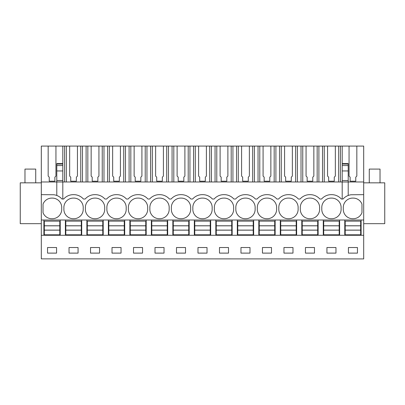 <?xml version="1.0" encoding="UTF-8"?>
<svg xmlns="http://www.w3.org/2000/svg" width="405" height="405" viewBox="0 0 405 405"><rect width="100%" height="100%" fill="white"/><g stroke="black" fill="none" stroke-linecap="round" stroke-linejoin="round"><path stroke-width="0.61" d="M41.31 258.861L363.69 258.916L41.31 258.861L41.31 235.275L43.892 235.275L43.892 220.016L41.31 220.016L41.31 235.275M48.17 146.083L55.946 146.083L55.946 176.079L54.872 177.152L54.872 181.207L49.243 181.207L49.243 177.152L48.17 176.079L48.17 146.083L41.31 146.083L41.31 220.016M349.054 146.083L356.83 146.083L356.83 176.079L355.757 177.152L355.757 181.207L350.128 181.207L350.128 177.152L349.054 176.079L349.054 146.083L335.34 146.083L335.34 176.079L334.267 177.152L334.267 181.207L328.637 181.207L328.637 177.152L327.559 176.079L327.559 146.083L313.85 146.083L313.85 176.079L312.776 177.152L312.776 181.207L307.142 181.207L307.142 177.152L306.069 176.079L306.069 146.083L292.359 146.083L292.359 176.079L291.281 177.152L291.281 181.207L285.652 181.207L285.652 177.152L284.578 176.079L284.578 146.083L270.864 146.083L270.864 176.079L269.791 177.152L269.791 181.207L264.161 181.207L264.161 177.152L263.083 176.079L263.083 146.083L249.374 146.083L249.374 176.079L248.3 177.152L248.3 181.207L242.666 181.207L242.666 177.152L241.593 176.079L241.593 146.083L227.883 146.083L227.883 176.079L226.805 177.152L226.805 181.207L221.176 181.207L221.176 177.152L220.102 176.079L220.102 146.083L206.388 146.083L206.388 176.079L205.315 177.152L205.315 181.207L199.685 181.207L199.685 177.152L198.612 176.079L198.612 146.083L184.898 146.083L184.898 176.079L183.824 177.152L183.824 181.207L178.195 181.207L178.195 177.152L177.117 176.079L177.117 146.083L163.407 146.083L163.407 176.079L162.334 177.152L162.334 181.207L156.7 181.207L156.7 177.152L155.626 176.079L155.626 146.083L141.917 146.083L141.917 176.079L140.839 177.152L140.839 181.207L135.209 181.207L135.209 177.152L134.136 176.079L134.136 146.083L120.422 146.083L120.422 176.079L119.348 177.152L119.348 181.207L113.719 181.207L113.719 177.152L112.641 176.079L112.641 146.083L98.931 146.083L98.931 176.079L97.858 177.152L97.858 181.207L92.224 181.207L92.224 177.152L91.15 176.079L91.15 146.083L77.441 146.083L77.441 176.079L76.363 177.152L76.363 181.207L70.733 181.207L70.733 177.152L69.66 176.079L69.66 146.083L55.946 146.083M348.214 164.334L348.214 181.977L363.69 181.977L363.69 146.083L356.83 146.083M69.66 146.083L77.441 146.083M91.15 146.083L98.931 146.083M112.641 146.083L120.422 146.083M134.136 146.083L141.917 146.083M155.626 146.083L163.407 146.083M177.117 146.083L184.898 146.083M198.612 146.083L206.388 146.083M220.102 146.083L227.883 146.083M241.593 146.083L249.374 146.083M263.083 146.083L270.864 146.083M284.578 146.083L292.359 146.083M306.069 146.083L313.85 146.083M327.559 146.083L335.34 146.083M56.786 163.59L62.805 163.59L62.805 146.083M41.31 181.977L56.786 181.977L56.786 195.473M41.31 194.653L53.9 194.759A12.894 12.894 0 0 1 61.945 199.022L62.805 199.022L62.805 181.977L348.214 181.977L348.214 195.473M62.805 199.022L63.661 199.022A12.894 12.894 0 0 1 73.335 194.653L73.766 194.653A12.894 12.894 0 0 1 83.435 199.022L85.156 199.022A12.894 12.894 0 0 1 94.826 194.653L95.256 194.653A12.894 12.894 0 0 1 104.925 199.022L106.647 199.022A12.894 12.894 0 0 1 116.316 194.653L116.746 194.653A12.894 12.894 0 0 1 126.421 199.022L128.137 199.022A12.894 12.894 0 0 1 137.811 194.653L138.242 194.653A12.894 12.894 0 0 1 147.911 199.022L149.632 199.022A12.894 12.894 0 0 1 159.302 194.653L159.732 194.653A12.894 12.894 0 0 1 169.401 199.022L171.123 199.022A12.894 12.894 0 0 1 180.792 194.653L181.222 194.653A12.894 12.894 0 0 1 190.897 199.022L192.613 199.022A12.894 12.894 0 0 1 202.287 194.653L202.713 194.653A12.894 12.894 0 0 1 212.387 199.022L214.103 199.022A12.894 12.894 0 0 1 223.778 194.653L224.208 194.653A12.894 12.894 0 0 1 233.877 199.022L235.599 199.022A12.894 12.894 0 0 1 245.268 194.653L245.698 194.653A12.894 12.894 0 0 1 255.368 199.022L257.089 199.022A12.894 12.894 0 0 1 266.758 194.653L267.189 194.653A12.894 12.894 0 0 1 276.863 199.022L278.579 199.022A12.894 12.894 0 0 1 288.254 194.653L288.684 194.653A12.894 12.894 0 0 1 298.353 199.022L300.075 199.022A12.894 12.894 0 0 1 309.744 194.653L310.174 194.653A12.894 12.894 0 0 1 319.844 199.022L321.565 199.022A12.894 12.894 0 0 1 331.234 194.653L331.665 194.653A12.894 12.894 0 0 1 341.339 199.022L343.055 199.022A12.894 12.894 0 0 1 351.1 194.759L363.69 194.653L363.69 258.861M61.692 208.408A9.457 9.457 0 0 0 52.058 198.096A9.457 9.457 0 0 0 43.031 204.12L43.031 212.701A9.457 9.457 0 0 0 52.058 218.725A9.457 9.457 0 0 0 61.692 208.408M233.624 208.408A9.457 9.457 0 0 0 223.99 198.096A9.457 9.457 0 0 0 214.361 208.408A9.457 9.457 0 0 0 223.99 218.725A9.457 9.457 0 0 0 233.624 208.408M95.043 218.725A9.457 9.457 0 0 0 104.672 208.408A9.457 9.457 0 0 0 95.043 198.096A9.457 9.457 0 0 0 85.409 208.408A9.457 9.457 0 0 0 95.043 218.725M106.9 208.408A9.457 9.457 0 0 0 116.534 218.725A9.457 9.457 0 0 0 126.168 208.408A9.457 9.457 0 0 0 116.534 198.096A9.457 9.457 0 0 0 106.9 208.408M138.024 218.725A9.457 9.457 0 0 0 147.658 208.408A9.457 9.457 0 0 0 138.024 198.096A9.457 9.457 0 0 0 128.395 208.408A9.457 9.457 0 0 0 138.024 218.725M202.5 218.725A9.457 9.457 0 0 0 212.134 208.408A9.457 9.457 0 0 0 202.5 198.096A9.457 9.457 0 0 0 192.866 208.408A9.457 9.457 0 0 0 202.5 218.725M190.639 208.408A9.457 9.457 0 0 0 181.01 198.096A9.457 9.457 0 0 0 171.376 208.408A9.457 9.457 0 0 0 181.01 218.725A9.457 9.457 0 0 0 190.639 208.408M159.514 198.096A9.457 9.457 0 0 0 149.885 208.408A9.457 9.457 0 0 0 159.514 218.725A9.457 9.457 0 0 0 169.148 208.408A9.457 9.457 0 0 0 159.514 198.096M288.466 218.725A9.457 9.457 0 0 0 298.1 208.408A9.457 9.457 0 0 0 288.466 198.096A9.457 9.457 0 0 0 278.832 208.408A9.457 9.457 0 0 0 288.466 218.725M276.605 208.408A9.457 9.457 0 0 0 266.976 198.096A9.457 9.457 0 0 0 257.342 208.408A9.457 9.457 0 0 0 266.976 218.725A9.457 9.457 0 0 0 276.605 208.408M245.486 198.096A9.457 9.457 0 0 0 235.852 208.408A9.457 9.457 0 0 0 245.486 218.725A9.457 9.457 0 0 0 255.115 208.408A9.457 9.457 0 0 0 245.486 198.096M309.957 218.725A9.457 9.457 0 0 0 319.591 208.408A9.457 9.457 0 0 0 309.957 198.096A9.457 9.457 0 0 0 300.328 208.408A9.457 9.457 0 0 0 309.957 218.725M63.919 208.408A9.457 9.457 0 0 0 73.548 218.725A9.457 9.457 0 0 0 83.182 208.408A9.457 9.457 0 0 0 73.548 198.096A9.457 9.457 0 0 0 63.919 208.408M331.452 218.725A9.457 9.457 0 0 0 341.081 208.408A9.457 9.457 0 0 0 331.452 198.096A9.457 9.457 0 0 0 321.818 208.408A9.457 9.457 0 0 0 331.452 218.725M352.942 218.725A9.457 9.457 0 0 0 361.969 212.701L361.969 204.12A9.457 9.457 0 0 0 352.942 198.096A9.457 9.457 0 0 0 343.308 208.408A9.457 9.457 0 0 0 352.942 218.725M43.892 220.016L344.776 220.016L344.776 235.275L363.69 235.275M363.69 220.016L344.776 220.016M339.618 220.016L339.618 235.275L344.776 235.275M339.618 235.275L43.892 235.275M56.573 253.115L56.573 247.526L47.547 247.526L47.547 253.115L56.573 253.115M262.46 247.526L271.487 247.526L271.487 253.115L262.46 253.115L262.46 247.526M249.996 253.115L240.97 253.115L240.97 247.526L249.996 247.526L249.996 253.115M305.446 247.526L314.472 247.526L314.472 253.115L305.446 253.115L305.446 247.526M292.982 253.115L283.956 253.115L283.956 247.526L292.982 247.526L292.982 253.115M112.018 247.526L112.018 253.115L121.044 253.115L121.044 247.526L112.018 247.526M142.54 253.115L142.54 247.526L133.513 247.526L133.513 253.115L142.54 253.115M69.037 247.526L69.037 253.115L78.064 253.115L78.064 247.526L69.037 247.526M90.528 247.526L90.528 253.115L99.554 253.115L99.554 247.526L90.528 247.526M207.016 253.115L207.016 247.526L197.984 247.526L197.984 253.115L207.016 253.115M219.48 247.526L219.48 253.115L228.506 253.115L228.506 247.526L219.48 247.526M164.03 253.115L164.03 247.526L155.004 247.526L155.004 253.115L164.03 253.115M176.494 247.526L176.494 253.115L185.52 253.115L185.52 247.526L176.494 247.526M326.936 247.526L326.936 253.115L335.963 253.115L335.963 247.526L326.936 247.526M348.427 247.526L348.427 253.115L357.453 253.115L357.453 247.526L348.427 247.526M41.31 223.671L20.25 223.671L20.25 182.837L41.31 182.837M56.786 180.549L56.786 181.977L62.805 181.977L62.805 180.549L56.786 180.549L56.786 164.334M60.223 220.016L60.223 235.275M65.382 220.016L65.382 235.275M62.805 180.549L62.805 164.334M363.69 181.977L363.69 194.653M348.214 163.59L342.195 163.59L342.195 146.083M361.108 220.016L361.108 235.275M363.69 223.671L384.75 223.671L384.75 182.837L363.69 182.837M342.195 164.334L342.195 180.549L348.214 180.549M342.195 180.549L342.195 199.022M82.483 181.977L82.483 146.083M86.103 181.977L86.103 146.083M80.747 181.977L80.747 146.083M66.349 181.977L66.349 146.083M64.613 181.977L64.613 146.083M81.719 220.016L81.719 235.275M86.872 220.016L86.872 235.275M103.979 181.977L103.979 146.083M107.598 181.977L107.598 146.083M102.242 181.977L102.242 146.083M87.839 181.977L87.839 146.083M103.209 220.016L103.209 235.275M108.368 220.016L108.368 235.275M125.469 181.977L125.469 146.083M129.089 181.977L129.089 146.083M123.733 181.977L123.733 146.083M109.335 181.977L109.335 146.083M124.699 220.016L124.699 235.275M129.858 220.016L129.858 235.275M146.959 181.977L146.959 146.083M150.579 181.977L150.579 146.083M145.223 181.977L145.223 146.083M130.825 181.977L130.825 146.083M146.19 220.016L146.19 235.275M151.348 220.016L151.348 235.275M168.455 181.977L168.455 146.083M172.074 181.977L172.074 146.083M166.718 181.977L166.718 146.083M152.315 181.977L152.315 146.083M167.685 220.016L167.685 235.275M172.844 220.016L172.844 235.275M189.945 181.977L189.945 146.083M193.565 181.977L193.565 146.083M188.209 181.977L188.209 146.083M173.811 181.977L173.811 146.083M189.175 220.016L189.175 235.275M194.334 220.016L194.334 235.275M211.435 181.977L211.435 146.083M215.055 181.977L215.055 146.083M209.699 181.977L209.699 146.083M195.301 181.977L195.301 146.083M210.666 220.016L210.666 235.275M215.825 220.016L215.825 235.275M232.926 181.977L232.926 146.083M236.545 181.977L236.545 146.083M231.189 181.977L231.189 146.083M216.791 181.977L216.791 146.083M232.156 220.016L232.156 235.275M237.315 220.016L237.315 235.275M254.421 181.977L254.421 146.083M258.041 181.977L258.041 146.083M252.685 181.977L252.685 146.083M238.282 181.977L238.282 146.083M253.651 220.016L253.651 235.275M258.81 220.016L258.81 235.275M275.911 181.977L275.911 146.083M279.531 181.977L279.531 146.083M274.175 181.977L274.175 146.083M259.777 181.977L259.777 146.083M275.142 220.016L275.142 235.275M280.3 220.016L280.3 235.275M297.402 181.977L297.402 146.083M301.021 181.977L301.021 146.083M295.665 181.977L295.665 146.083M281.267 181.977L281.267 146.083M296.632 220.016L296.632 235.275M301.791 220.016L301.791 235.275M318.897 181.977L318.897 146.083M322.517 181.977L322.517 146.083M317.161 181.977L317.161 146.083M302.758 181.977L302.758 146.083M318.127 220.016L318.127 235.275M323.281 220.016L323.281 235.275M340.387 181.977L340.387 146.083M338.651 181.977L338.651 146.083M324.253 181.977L324.253 146.083M44.322 230.161L59.793 230.161L59.793 234.804L44.322 234.804L44.322 225.772L59.793 225.772L59.793 221.135L44.322 221.135L44.322 225.772M59.793 230.161L59.793 225.772M44.322 230.111L59.793 230.111M44.322 225.828L59.793 225.828M65.812 230.161L81.289 230.161L81.289 234.804L65.812 234.804L65.812 225.772L81.289 225.772L81.289 221.135L65.812 221.135L65.812 225.772M81.289 230.161L81.289 225.772M65.812 230.111L81.289 230.111M65.812 225.828L81.289 225.828M87.303 230.161L102.779 230.161L102.779 234.804L87.303 234.804L87.303 225.772L102.779 225.772L102.779 221.135L87.303 221.135L87.303 225.772M102.779 230.161L102.779 225.772M87.303 230.111L102.779 230.111M87.303 225.828L102.779 225.828M108.798 230.161L124.269 230.161L124.269 234.804L108.798 234.804L108.798 225.772L124.269 225.772L124.269 221.135L108.798 221.135L108.798 225.772M124.269 230.161L124.269 225.772M108.798 230.111L124.269 230.111M108.798 225.828L124.269 225.828M130.288 230.161L145.76 230.161L145.76 234.804L130.288 234.804L130.288 225.772L145.76 225.772L145.76 221.135L130.288 221.135L130.288 225.772M145.76 230.161L145.76 225.772M130.288 230.111L145.76 230.111M130.288 225.828L145.76 225.828M151.779 230.161L167.255 230.161L167.255 234.804L151.779 234.804L151.779 225.772L167.255 225.772L167.255 221.135L151.779 221.135L151.779 225.772M167.255 230.161L167.255 225.772M151.779 230.111L167.255 230.111M151.779 225.828L167.255 225.828M173.269 230.161L188.745 230.161L188.745 234.804L173.269 234.804L173.269 225.772L188.745 225.772L188.745 221.135L173.269 221.135L173.269 225.772M188.745 230.161L188.745 225.772M173.269 230.111L188.745 230.111M173.269 225.828L188.745 225.828M194.764 230.161L210.235 230.161L210.235 234.804L194.764 234.804L194.764 225.772L210.235 225.772L210.235 221.135L194.764 221.135L194.764 225.772M210.235 230.161L210.235 225.772M194.764 230.111L210.235 230.111M194.764 225.828L210.235 225.828M216.255 230.161L231.731 230.161L231.731 234.804L216.255 234.804L216.255 225.772L231.731 225.772L231.731 221.135L216.255 221.135L216.255 225.772M231.731 230.161L231.731 225.772M216.255 230.111L231.731 230.111M216.255 225.828L231.731 225.828M237.745 230.161L253.221 230.161L253.221 234.804L237.745 234.804L237.745 225.772L253.221 225.772L253.221 221.135L237.745 221.135L237.745 225.772M253.221 230.161L253.221 225.772M237.745 230.111L253.221 230.111M237.745 225.828L253.221 225.828M259.24 230.161L274.712 230.161L274.712 234.804L259.24 234.804L259.24 225.772L274.712 225.772L274.712 221.135L259.24 221.135L259.24 225.772M274.712 230.161L274.712 225.772M259.24 230.111L274.712 230.111M259.24 225.828L274.712 225.828M280.731 230.161L296.202 230.161L296.202 234.804L280.731 234.804L280.731 225.772L296.202 225.772L296.202 221.135L280.731 221.135L280.731 225.772M296.202 230.161L296.202 225.772M280.731 230.111L296.202 230.111M280.731 225.828L296.202 225.828M302.221 230.161L317.697 230.161L317.697 234.804L302.221 234.804L302.221 225.772L317.697 225.772L317.697 221.135L302.221 221.135L302.221 225.772M317.697 230.161L317.697 225.772M302.221 230.111L317.697 230.111M302.221 225.828L317.697 225.828M323.711 230.161L339.188 230.161L339.188 234.804L323.711 234.804L323.711 225.772L339.188 225.772L339.188 221.135L323.711 221.135L323.711 225.772M339.188 230.161L339.188 225.772M323.711 230.111L339.188 230.111M323.711 225.828L339.188 225.828M345.207 230.161L360.678 230.161L360.678 234.804L345.207 234.804L345.207 225.772L360.678 225.772L360.678 221.135L345.207 221.135L345.207 225.772M360.678 230.161L360.678 225.772M345.207 230.111L360.678 230.111M345.207 225.828L360.678 225.828M24.978 182.837L24.978 169.082L35.726 169.082L35.726 182.837M369.274 182.837L369.274 169.082L380.022 169.082L380.022 182.837M62.805 164.05L56.786 164.05M62.805 165.564L56.786 165.564M62.805 170.951L56.786 170.951M342.195 164.05L348.214 164.05M342.195 165.564L348.214 165.564M342.195 170.951L348.214 170.951"/></g></svg>
